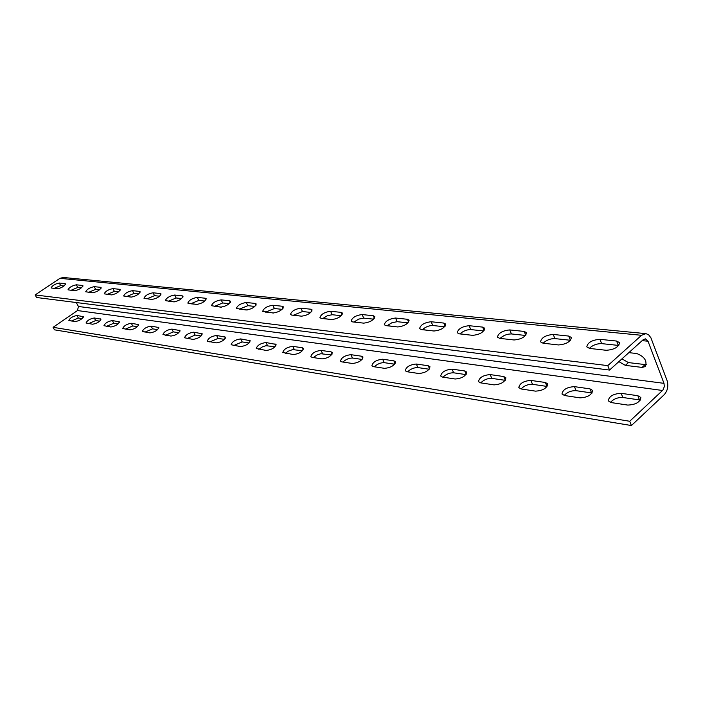 <?xml version="1.0" encoding="UTF-8"?>
<svg xmlns="http://www.w3.org/2000/svg" width="703" height="703" viewBox="0 0 703 703"><rect width="100%" height="100%" fill="white"/><g stroke="black" fill="none" stroke-linecap="round" stroke-linejoin="round"><path stroke-width="1.05" d="M53.077 327.317L629.703 421.264L662.876 390.139L664.335 386.632L663.992 383.346L78.42 306.473L77.479 310.55L53.077 327.317L54.474 329.83L631.399 425.543L664.159 394.743C667.674 390.736 668.641 385.991 667.059 380.481L650.916 337.827L648.597 334.733L645.943 333.644L641.54 335.296L607.787 365.63L609.527 370.059L36.565 297.501L35.15 294.944L607.787 365.63M641.54 335.296L59.957 278.335L35.15 294.944M616.61 341.052L619.615 342.677C618.684 347.15 614.22 349.69 606.241 350.287L589.606 348.424L586.785 346.878C587.69 342.484 592.075 339.962 599.931 339.321L616.61 341.052L618.306 345.41L601.627 343.618C596.75 343.574 592.647 345.164 589.325 348.389M568.727 336.069L571.407 337.51C570.449 341.816 566.152 344.294 558.49 344.945L543.041 343.213L540.519 341.843C541.451 337.607 545.686 335.146 553.226 334.452L568.727 336.069L570.423 340.27L554.922 338.609C550.352 338.574 546.416 340.111 543.12 343.222M524.183 331.429L526.573 332.712C525.598 336.86 521.433 339.285 514.086 339.971L499.692 338.363L497.434 337.141C498.392 333.055 502.496 330.656 509.737 329.927L524.183 331.429L525.782 335.278M482.636 327.106L484.78 328.248C483.778 332.247 479.745 334.61 472.68 335.34L459.235 333.828L457.214 332.739C458.198 328.802 462.17 326.456 469.138 325.7L482.636 327.106L484.112 330.568M443.795 323.064L445.72 324.083C444.7 327.941 440.79 330.252 433.988 331.008L421.396 329.593L419.577 328.617C420.587 324.821 424.445 322.528 431.15 321.746L443.795 323.064L445.157 326.183M407.397 319.276L409.137 320.19C408.091 323.916 404.295 326.166 397.74 326.948L385.929 325.63L384.286 324.751C385.314 321.086 389.067 318.846 395.534 318.037L407.397 319.276L408.663 322.097M373.223 315.717L374.804 316.543C373.732 320.137 370.042 322.334 363.715 323.143L352.616 321.895L351.131 321.104C352.185 317.563 355.832 315.383 362.08 314.557L373.223 315.717L374.391 318.274M341.078 312.369L342.51 313.116C341.421 316.587 337.827 318.731 331.719 319.557L321.271 318.389L319.918 317.668C320.99 314.25 324.549 312.123 330.577 311.271L341.078 312.369L342.159 314.689M310.788 309.215L312.088 309.891C310.981 313.248 307.475 315.339 301.578 316.183L291.719 315.076L290.48 314.434C291.578 311.121 295.049 309.039 300.875 308.186L310.788 309.215L311.789 311.332M282.184 306.236L283.379 306.851C282.255 310.093 278.836 312.141 273.124 313.002L262.685 311.367C263.801 308.169 267.184 306.13 272.826 305.26L282.184 306.236L283.116 308.169M255.145 303.424L256.235 303.977C255.092 307.123 251.753 309.127 246.226 309.988L236.375 308.459C237.517 305.366 240.821 303.38 246.287 302.501L255.145 303.424L256.015 305.19M229.538 300.752L230.54 301.262C229.38 304.311 226.12 306.262 220.76 307.141L211.462 305.708C212.614 302.712 215.839 300.77 221.137 299.882L229.538 300.752L230.347 302.369M205.258 298.23L206.172 298.696C205.004 301.64 201.814 303.555 196.62 304.434L187.815 303.098C188.984 300.19 192.139 298.292 197.279 297.395L205.258 298.23L206.005 299.715M182.191 295.822L183.044 296.253C181.857 299.109 178.738 300.981 173.694 301.868L165.354 300.612C166.532 297.791 169.625 295.928 174.616 295.04L182.191 295.822L182.894 297.193M160.266 293.546L161.049 293.933C159.845 296.71 156.795 298.538 151.901 299.425L143.983 298.248C145.178 295.506 148.201 293.687 153.052 292.791L160.266 293.546L160.917 294.803M139.387 291.367L140.108 291.736C138.904 294.425 135.916 296.218 131.153 297.105L123.631 295.989C124.835 293.336 127.797 291.552 132.516 290.655L139.387 291.367L139.994 292.536M119.484 289.293L120.16 289.636C118.939 292.246 116.013 294.003 111.373 294.891L104.22 293.836C105.441 291.253 108.341 289.513 112.928 288.617L119.484 289.293L120.055 290.374M100.494 287.316L101.118 287.632C99.888 290.172 97.023 291.886 92.515 292.782L85.696 291.78C86.917 289.276 89.764 287.571 94.237 286.666L100.494 287.316L101.03 288.318M82.356 285.436L82.936 285.717C81.697 288.186 78.885 289.873 74.492 290.761L67.998 289.821C69.228 287.378 72.014 285.708 76.372 284.812L82.356 285.436L82.849 286.358M65.01 283.625L65.546 283.889C64.307 286.297 61.548 287.949 57.259 288.836L51.064 287.94C52.294 285.559 55.036 283.924 59.28 283.028L65.01 283.625L65.476 284.487M59.957 278.335L63.279 277.474L645.943 333.644M621.944 358.864L628.429 362.59L645.161 364.585L642.085 367.405L625.362 365.375L618.877 361.632M646.382 364.602L645.161 364.585M78.42 306.473L76.284 302.536M663.992 383.346L648.017 341.227L645.424 338.864L643.21 339.69L609.527 370.059M610.441 402.424C613.552 398.961 617.673 397.309 622.814 397.494L639.484 399.919L637.849 395.71L621.18 393.329C613.359 393.742 609.053 396.246 608.271 400.842L611.127 402.564L627.761 405.077C635.697 404.717 640.073 402.195 640.89 397.52L637.849 395.71M640.363 400.104L639.484 399.919M564.193 395.464C567.286 392.125 571.249 390.525 576.091 390.675L591.601 392.933L589.966 388.864L574.448 386.641C566.943 387.116 562.787 389.567 561.969 393.996L564.527 395.525L579.993 397.863C587.62 397.432 591.838 394.972 592.673 390.473L589.966 388.864M592.111 393.03L591.601 392.933M532.523 384.313L547.004 386.422L545.37 382.485L530.888 380.42C523.673 380.938 519.649 383.337 518.805 387.599L521.09 388.961C524.157 385.736 527.971 384.19 532.523 384.313L530.888 380.42M480.79 382.871C483.849 379.769 487.522 378.267 491.81 378.372L505.229 380.332M443.048 377.168C446.089 374.181 449.639 372.722 453.681 372.81L465.984 374.602M407.626 371.825C410.649 368.926 414.067 367.52 417.89 367.581L429.199 369.233M374.312 366.79C377.309 363.996 380.622 362.616 384.242 362.669L394.638 364.189M342.932 362.045C345.894 359.338 349.101 358.003 352.537 358.047L362.115 359.444M313.31 357.572L317.071 354.962L320.814 353.732L331.447 354.962M285.313 353.345L288.274 351.175L292.615 349.611L302.483 350.744M258.801 349.338L262.421 346.869L265.919 345.709L275.093 346.746M233.66 345.542L242.166 341.939L249.134 342.95M209.802 341.939L218.071 338.415L224.512 339.364M187.112 338.503L195.153 335.076L201.12 335.946M165.513 335.243L173.342 331.895L178.87 332.704M144.923 332.132L152.56 328.863L157.683 329.61M125.292 329.171L132.726 325.964L137.48 326.658M106.531 326.333L113.789 323.204L118.192 323.846M88.596 323.626L95.678 320.559L99.764 321.157M71.434 321.034L78.349 318.028L82.137 318.582M545.37 382.485L547.786 383.917C546.934 388.258 542.848 390.666 535.528 391.14L521.09 388.961M490.184 374.594L503.726 376.536L505.896 377.81C505.018 381.993 501.054 384.348 494.016 384.875L480.527 382.836L478.471 381.615C479.332 377.502 483.242 375.156 490.184 374.594L491.81 378.372M452.064 369.145L464.753 370.956L466.713 372.098C465.808 376.131 461.959 378.434 455.184 379.005L442.539 377.098L440.684 376.008C441.581 372.036 445.377 369.743 452.064 369.145L453.681 372.81M416.29 364.031L428.206 365.736L429.981 366.755C429.05 370.648 425.306 372.898 418.768 373.504L406.905 371.711L405.227 370.727C406.149 366.896 409.831 364.664 416.29 364.031L417.89 367.581M382.652 359.215L393.856 360.824L395.464 361.746C394.515 365.507 390.877 367.704 384.567 368.337L373.407 366.65L371.887 365.762C372.827 362.063 376.421 359.883 382.652 359.215L384.242 362.669M350.955 354.69L361.527 356.201L362.985 357.036C362.01 360.665 358.468 362.81 352.37 363.477L341.851 361.887L340.472 361.087C341.438 357.511 344.936 355.375 350.955 354.69L352.537 358.047M321.051 350.41L331.034 351.834L332.361 352.598C331.359 356.105 327.914 358.205 322.018 358.89L312.088 357.388L310.823 356.658C311.816 353.205 315.225 351.122 321.051 350.41L322.615 353.679M292.791 346.368L302.22 347.721L303.441 348.407C302.413 351.799 299.056 353.846 293.344 354.558L282.799 352.475C283.819 349.136 287.149 347.097 292.791 346.368L294.329 349.549M266.024 342.546L276.077 344.444C275.04 347.73 271.753 349.734 266.226 350.463L256.279 348.512C257.316 345.278 260.567 343.284 266.024 342.546L267.553 345.639M240.654 338.916L250.163 340.7C249.099 343.881 245.892 345.841 240.531 346.579L231.129 344.751C232.183 341.614 235.356 339.672 240.654 338.916L242.166 341.939M216.568 335.472L225.566 337.15C224.485 340.226 221.348 342.141 216.155 342.897L207.253 341.183C208.325 338.143 211.427 336.236 216.568 335.472L218.071 338.415M193.677 332.194L202.2 333.776C201.111 336.755 198.035 338.635 192.991 339.4L184.555 337.783C185.636 334.839 188.685 332.976 193.677 332.194L195.153 335.076M171.883 329.083L179.977 330.568C178.87 333.459 175.864 335.296 170.961 336.069L162.947 334.549C164.054 331.684 167.033 329.865 171.883 329.083L173.342 331.895M151.119 326.113L158.808 327.51C157.692 330.322 154.748 332.115 149.976 332.897L142.358 331.456C143.474 328.688 146.391 326.904 151.119 326.113L152.56 328.863M131.303 323.275L138.623 324.601C137.489 327.334 134.607 329.092 129.967 329.874L122.717 328.512C123.851 325.814 126.707 324.074 131.303 323.275L132.726 325.964M112.383 320.568L119.361 321.825C118.218 324.478 115.389 326.201 110.872 326.992L103.965 325.7C105.099 323.081 107.91 321.368 112.383 320.568L113.789 323.204M94.29 317.984L100.942 319.171C99.791 321.754 97.023 323.442 92.62 324.232L86.03 323.011C87.181 320.463 89.931 318.784 94.29 317.984L95.678 320.559M76.978 315.506L83.332 316.64C82.172 319.144 79.448 320.796 75.159 321.596L68.868 320.436C70.028 317.949 72.725 316.315 76.978 315.506L78.349 318.028M631.399 425.543L629.703 421.264M628.842 352.642L636.751 353.53C644.475 356.597 647.349 360.938 645.372 366.562L642.085 367.405M589.422 348.275L590.168 348.486M543.252 343.073L545.361 343.477M500.228 338.266L503.533 338.793M460.052 333.776L464.402 334.408M422.459 329.566L427.714 330.305M387.204 325.63L393.249 326.447M354.075 321.921L360.815 322.818M322.888 318.433L330.225 319.39M293.476 315.146L301.332 316.157M265.69 312.035L273.783 313.02M247.236 309.979L239.398 309.1M221.726 307.123L214.468 306.323M197.534 304.417L191.207 303.828M174.564 301.851L169.432 301.394M152.736 299.408L148.693 299.065M131.953 297.088L128.904 296.851M112.146 294.873L110.002 294.742M93.253 292.756L91.935 292.712M75.203 290.743L74.659 290.77M618.781 345.472L618.306 345.41M509.737 329.927L511.424 333.943L525.616 335.463M511.424 333.943C507.135 333.925 503.357 335.419 500.097 338.407M469.138 325.7L470.808 329.584L483.761 330.972M470.808 329.584C466.783 329.584 463.154 331.025 459.92 333.907M431.15 321.746L432.811 325.515L444.648 326.781M432.811 325.515C429.015 325.524 425.526 326.913 422.327 329.698M395.534 318.037L397.186 321.693L408.012 322.853M397.186 321.693L391.966 322.703L387.072 325.753M362.08 314.557L363.706 318.099L373.627 319.162M363.706 318.099L358.723 319.092L353.943 322.044M330.577 311.271L332.194 314.724L341.289 315.7M332.194 314.724L327.422 315.691L322.756 318.556M300.875 308.186L302.483 311.534L310.831 312.431M302.483 311.534L293.344 315.26M272.826 305.26L274.407 308.52L282.079 309.346M274.407 308.52L265.558 312.15M246.287 302.501L247.851 305.673L254.908 306.429M247.851 305.673L239.275 309.206M221.137 299.882L222.684 302.975L229.187 303.67M222.684 302.975L214.362 306.42M197.279 297.395L198.808 300.418L204.793 301.06M198.808 300.418L190.724 303.775M174.616 295.04L176.128 297.984L181.638 298.573M176.128 297.984L168.263 301.262M153.052 292.791L154.546 295.664L159.616 296.209M154.546 295.664L146.901 298.872M132.516 290.655L133.983 293.459L138.667 293.959M133.983 293.459L126.54 296.587M112.928 288.617L114.387 291.358L118.693 291.824M114.387 291.358L107.137 294.416M94.237 286.666L95.67 289.355L99.641 289.777M95.67 289.355L88.604 292.343M76.372 284.812L77.787 287.43L81.443 287.826M77.787 287.43L70.889 290.357M59.28 283.028L60.678 285.603L64.043 285.963M60.678 285.603L53.946 288.467M662.542 390.49L77.479 310.55M622.814 397.494L621.18 393.329M576.091 390.675L574.448 386.641M505.299 380.226L503.726 376.536M466.212 374.295L464.753 370.956M429.559 368.759L428.206 365.736M395.112 363.565L393.856 360.824M362.686 358.688L361.527 356.201M332.106 354.11L331.034 351.834M303.221 349.786L302.22 347.721M275.892 345.718L274.961 343.82M249.996 341.869L249.134 340.129M225.426 338.222L224.626 336.623M202.086 334.76L201.33 333.292M179.871 331.473L179.177 330.12M158.72 328.354L158.07 327.106M138.544 325.384L137.937 324.224M119.29 322.554L118.719 321.473M100.889 319.847L100.353 318.854M83.279 317.264L82.778 316.341M648.017 341.227L642.164 340.639M599.931 339.321L601.627 343.618M553.226 334.452L554.922 338.609M628.429 362.59L625.362 365.375"/></g></svg>
